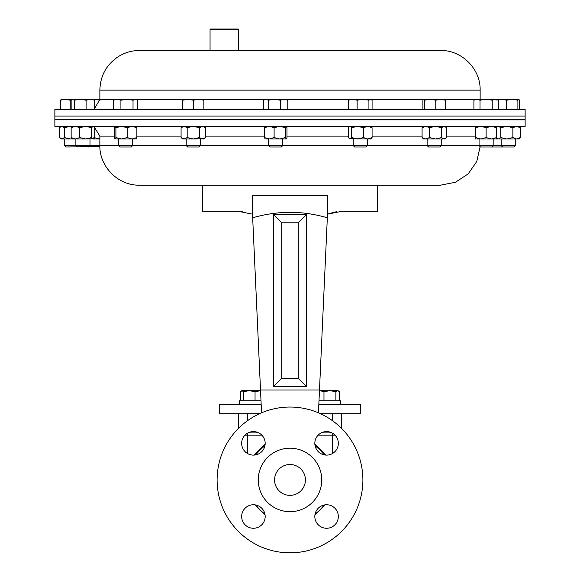 <?xml version="1.0" encoding="UTF-8"?>
<svg xmlns="http://www.w3.org/2000/svg" width="580" height="580" viewBox="0 0 580 580"><rect width="100%" height="100%" fill="white"/><g stroke="black" fill="none" stroke-linecap="round" stroke-linejoin="round"><path stroke-width="0.87" d="M265.06 514.851L255.084 504.875M255.084 454.995L265.06 445.02M314.94 445.02L324.916 454.995M324.916 504.875L314.94 514.851M255.911 454.851A42.325 42.325 0 0 1 264.915 445.853M264.915 514.025A42.325 42.325 0 0 1 255.911 505.028M324.089 505.028A42.325 42.325 0 0 1 315.085 514.025M324.089 454.851A42.325 42.325 0 0 0 315.085 445.853M314.882 444.57L325.38 455.053M325.779 455.09L314.846 444.171M265.154 444.171L254.221 455.09M254.62 455.053L265.118 444.57M248.03 432.912L258.81 432.912M321.189 432.912L331.97 432.912M341.729 413.721L341.729 428.584M238.271 413.721L238.271 428.584M318.993 400.78L340.467 400.78L340.467 404.318M239.533 404.318L239.533 400.78L261.007 400.78M339.532 400.78L339.532 391.645L337.712 390.702L329.933 390.702L335.885 391.645L337.712 390.702L338.698 390.992M335.885 400.78L335.885 391.645M323.974 391.645L329.933 390.702L319.841 390.702L323.974 391.645L323.974 400.78M319.841 390.702L319.45 390.702M255.048 400.78L255.048 391.645L260.55 390.753M243.397 400.78L243.397 391.645L249.219 390.702L255.048 391.645M240.729 400.78L240.729 391.645L242.063 390.702L243.397 391.645M241.548 390.855L242.063 390.702L241.548 390.855M260.529 390.209L260.55 390.702L242.063 390.702M240.468 400.78L240.468 391.645L240.852 391.486M241.302 390.992L240.468 391.645M305.428 479.935A15.428 15.428 0 0 1 290 495.363A15.428 15.428 0 0 1 274.572 479.935A15.428 15.428 0 0 1 290 464.515A15.428 15.428 0 0 1 305.428 479.935M321.74 479.935A31.741 31.741 0 0 0 290 448.195A31.741 31.741 0 0 0 258.26 479.935A31.741 31.741 0 0 0 290 511.683A31.741 31.741 0 0 0 321.74 479.935M241.664 443.359A11.759 11.759 0 0 0 253.424 455.119A11.759 11.759 0 0 0 265.176 443.359A11.759 11.759 0 0 0 253.424 431.6A11.759 11.759 0 0 0 241.664 443.359M241.664 516.512A11.759 11.759 0 0 0 253.424 528.271A11.759 11.759 0 0 0 265.176 516.512A11.759 11.759 0 0 0 253.424 504.76A11.759 11.759 0 0 0 241.664 516.512M314.824 516.512A11.759 11.759 0 0 0 326.576 528.271A11.759 11.759 0 0 0 338.336 516.512A11.759 11.759 0 0 0 326.576 504.76A11.759 11.759 0 0 0 314.824 516.512M314.824 443.359A11.759 11.759 0 0 0 326.576 455.119A11.759 11.759 0 0 0 338.336 443.359A11.759 11.759 0 0 0 326.576 431.6A11.759 11.759 0 0 0 314.824 443.359M362.892 479.935A72.892 72.892 0 0 0 290 407.044A72.892 72.892 0 0 0 217.108 479.935A72.892 72.892 0 0 0 290 552.827A72.892 72.892 0 0 0 362.892 479.935M261.254 406.217L261.167 404.318L219.457 404.318L219.457 413.721L259.521 413.721M377.471 185.179L377.471 211.323L341.721 211.323L327.49 214.165L327.33 217.783C302.593 210.54 277.704 210.54 252.67 217.783L252.38 211.323L252.51 214.165L238.279 211.323L202.529 211.323L202.529 185.179L377.471 185.179M336.632 211.758L334.754 212.099M334.682 212.113L327.49 214.165L327.62 211.323L327.33 217.783L327.49 214.165M252.38 211.323L252.38 195.409L327.62 195.409L327.62 211.323M242.215 211.591L238.279 211.323M320.479 413.721L360.543 413.721L360.543 404.318L318.826 404.42M306.421 386.505L306.421 214.651L273.579 214.651L273.579 386.505L306.421 386.505L298.279 378.363L298.279 222.8L281.72 222.8L281.72 378.363L298.279 378.363M261.558 412.822L260.514 390.021L319.486 390.021L327.33 217.783M260.514 390.021L252.67 217.783M252.38 195.409L327.62 195.409M318.833 404.318L319.471 390.209M319.486 390.021L318.442 412.822M273.579 386.505L281.72 378.363M306.421 214.651L298.279 222.8M273.579 214.651L281.72 222.8M54.868 119.929L54.868 126.302L525.132 126.302L525.132 119.929L75.878 119.741M118.537 145.522L99.862 145.522C99.318 166.714 118.327 185.723 139.519 185.179L440.481 185.179L455.401 182.265L468.132 173.949L476.789 161.465L480.124 146.631M54.868 119.61L525.132 119.61L525.132 116.094L54.868 116.094L525.132 116.094L525.132 109.359L54.868 109.359L54.868 119.61M190.776 50.482L210.054 50.482L210.054 29.566L238.271 29.566L238.271 50.482L389.224 50.482L139.519 50.482C131.624 50.532 124.366 52.7 117.747 56.992C106.22 65.04 100.26 76.081 99.862 90.132L99.862 99.543L94.721 108.17M99.862 90.132L480.138 90.132C480.682 68.947 461.673 49.938 440.481 50.482L389.224 50.482M210.054 29.566L210.62 29L237.706 29L238.271 29.566M497.328 126.563L496.69 126.715M497.328 138.714L496.69 138.562M518.774 126.302L520.303 127.709L520.303 137.569L518.774 138.982L497.633 138.982L496.69 138.171M520.303 137.569L516.591 138.982L512.872 137.569L506.826 138.982L500.772 137.569L498.438 138.982L499.815 138.982M520.303 127.709L516.591 126.302L512.872 127.709L506.826 126.302L500.772 127.709L498.438 126.302L496.69 127.114M512.872 137.569L512.872 127.709M500.772 137.569L500.772 127.709M498.438 138.982L496.763 138.228M496.69 126.302L496.69 138.982L475.549 138.982L475.549 126.302M496.69 127.709L491.405 126.302L486.12 127.709L480.834 126.302L475.549 127.709M496.69 137.569L491.405 138.982L486.12 137.569L486.12 127.709M486.12 137.569L480.834 138.982L475.549 137.569M441.612 127.709L441.612 137.569L443.947 138.982L444.751 138.982L446.281 137.569L446.281 127.709L445.621 127.049L443.947 126.302L441.612 127.709L435.558 126.302L429.512 127.709L425.792 126.302L422.08 127.709L423.61 126.302M441.612 137.569L435.558 138.982L442.569 138.982M429.512 127.709L429.512 137.569L435.558 138.982L423.61 138.982L422.08 137.569L422.08 127.709M443.947 138.982L445.621 138.228M429.512 137.569L425.792 138.982L422.08 137.569M372.077 127.709L367.763 126.302L363.45 127.709L363.45 137.569L367.763 138.982L370.859 138.982L372.077 137.569L372.077 127.709L370.859 126.302M372.077 137.569L367.763 138.982L349.349 138.656L348.5 137.569L348.5 127.709L349.349 126.621L350.081 126.302L351.661 127.709L357.555 126.302L363.45 127.709M363.45 137.569L357.555 138.982L351.661 137.569L351.661 127.709M351.661 137.569L350.081 138.982L349.349 138.656M285.382 127.709L279.741 126.302L274.108 127.709L274.108 137.569L279.741 138.982L286.179 138.982L285.382 137.569L285.382 127.709L286.179 126.302L286.977 127.709L286.977 137.569L286.179 138.982M285.382 137.569L279.741 138.982L265.038 138.903M274.108 127.709L269.265 126.302L264.422 127.709L265.219 126.302M274.108 137.569L269.265 138.982L264.422 137.569L264.422 127.709M264.422 137.569L265.219 138.982M205.494 137.569L202.442 138.982L203.856 138.982L205.494 137.569L205.494 127.709L202.442 126.302L199.389 127.709L193.285 126.302L187.18 127.709L187.18 137.569L193.285 138.982L204 138.591M202.442 138.982L199.389 137.569L193.285 138.982L182.715 138.982L181.076 137.569L181.076 127.709L184.128 126.302L187.18 127.709M202.442 126.302L204 126.687M199.389 137.569L199.389 127.709M187.18 137.569L184.128 138.982L181.076 137.569M127.187 127.709L121.546 126.302L115.913 127.709L115.913 137.569L121.546 138.982L132.03 138.982L127.187 137.569L127.187 127.709L132.03 126.302L136.873 127.709L136.075 126.302M127.187 137.569L121.546 138.982L114.934 138.903L114.318 137.569L114.318 127.709L115.021 126.302M136.256 138.903L132.03 138.982L136.873 137.569L136.873 127.709M136.075 138.982L136.873 137.569M115.913 127.709L115.115 126.302M115.913 137.569L115.115 138.982M79.772 127.709L75.458 126.302L71.144 127.709L71.144 137.569L75.458 138.982L85.666 138.982L79.772 137.569L79.772 127.709L85.666 126.302L91.567 127.709L93.148 126.302L94.721 127.709L94.721 137.569L93.88 138.656L85.666 138.982L91.567 137.569L91.567 127.709M79.772 137.569L75.458 138.982L72.362 138.982L71.144 137.569M99.862 138.982L93.148 138.982L91.567 137.569M71.144 127.709L72.362 126.302M61.226 126.302L59.697 127.709L59.697 137.569L62.031 138.982L70.419 138.982L64.365 137.569L64.365 127.709L70.419 126.302L72.21 126.433M63.408 138.982L61.226 138.982L60.356 138.228M72.21 138.845L70.419 138.982M60.356 127.049L62.031 126.302L64.365 127.709M62.031 138.982L64.365 137.569M99.862 138.953L93.88 137.569M491.775 146.979L493.174 145.58L479.065 145.58L480.465 146.979L513.858 146.979L515.258 145.58L515.258 138.982M493.174 138.982L493.174 145.58L515.258 145.58M504.542 99.274L501.765 99.274L506.608 100.217L512.249 99.274L517.889 100.217L518.868 99.325L519.484 100.217L519.484 109.359M497.807 99.919L501.765 99.274L495.276 99.274L498.329 100.217L498.329 109.359M517.889 109.359L517.889 100.217M506.608 109.359L506.608 100.217M497.72 99.274L496.922 100.217M518.687 99.274L501.765 99.274M492.224 100.217L495.276 99.274L486.12 99.274L492.224 100.217L492.224 109.359M480.015 100.217L486.12 99.274L476.963 99.274L480.015 100.217L480.015 109.359M473.911 100.217L476.963 99.274L475.549 99.274L473.911 100.217L473.911 109.359M441.235 145.58L427.126 145.58L428.526 146.979L439.836 146.979L441.235 145.58L441.235 138.982M445.454 109.359L445.454 100.217L444.664 99.274M435.776 109.359L435.776 100.217L440.619 99.274L445.454 100.217M424.495 109.359L424.495 100.217L430.135 99.274L435.776 100.217M422.9 109.359L422.9 100.217L423.697 99.274L424.495 100.217M444.846 99.325L423.697 99.274M367.343 145.58L353.235 145.58L354.634 146.979L365.944 146.979L367.343 145.58L367.343 138.982M368.923 109.359L368.923 100.217L370.504 99.274L372.077 100.217L372.077 109.359M357.128 109.359L357.128 100.217L363.029 99.274L368.923 100.217M348.5 109.359L348.5 100.217L352.814 99.274L357.128 100.217M371.236 99.492L349.718 99.274L348.5 100.217M282.75 145.58L268.642 145.58L270.048 146.979L281.351 146.979L282.75 145.58L282.75 138.982M280.372 100.217L284.084 99.274L287.803 100.217L286.266 99.274L274.318 99.274L280.372 100.217L280.372 109.359M287.803 109.359L287.803 100.217M268.264 100.217L274.318 99.274L265.93 99.274L268.264 100.217L268.264 109.359M263.595 109.359L263.595 100.217L265.93 99.274L264.255 99.782M200.339 145.58L186.231 145.58L187.63 146.979L198.94 146.979L200.339 145.58L200.339 138.982M186.231 145.58L186.231 138.982M193.285 100.217L198.57 99.274L203.856 100.217L203.856 99.274L188 99.274L193.285 100.217L193.285 109.359M203.856 109.359L203.856 100.217M182.715 100.217L188 99.274L182.715 99.274L182.715 109.359M132.646 145.58L118.537 145.58L119.944 146.979L131.247 146.979L132.646 145.58L132.646 138.982M120.923 109.359L120.923 100.217L126.976 99.274L133.023 100.217L135.357 99.274L137.699 100.217L137.699 109.359M133.023 109.359L133.023 100.217M113.491 109.359L113.491 100.217L117.211 99.274L120.923 100.217M137.04 99.782L136.162 99.274L115.021 99.274L113.491 100.217M77.278 146.979L75.878 145.58L64.742 145.58L66.142 146.979L99.876 146.631M75.878 138.982L75.878 145.58L99.862 145.58M74.305 100.217L80.2 99.274L86.094 100.217L90.407 99.274L94.721 100.217L93.503 99.274L72.725 99.274L74.305 100.217L74.305 109.359M86.094 109.359L86.094 100.217M71.144 109.359L71.144 100.217L72.725 99.274L65.359 99.274L70.202 100.217L71.507 99.847M94.721 109.359L94.721 100.217M60.516 109.359L60.516 100.217L65.359 99.274L61.132 99.325M70.202 109.359L70.202 100.217M61.313 99.274L60.516 100.217M99.862 99.274L93.88 99.274L99.985 100.217M247.674 433.101L247.674 435.167L244.992 435.167M335.008 435.167L332.325 435.167L332.325 433.101M332.325 453.618L332.325 435.167L318.144 435.167M261.856 435.167L247.674 435.167L247.674 453.618M332.325 413.721L332.325 420.594M247.674 413.721L247.674 420.594M372.077 136.119L422.08 136.119M446.281 136.119L475.549 136.119M132.646 145.522L186.231 145.522M200.339 145.522L268.642 145.522M282.75 145.522L353.235 145.522M99.862 145.522L99.862 136.119L114.318 136.119M136.873 136.119L181.076 136.119M205.494 136.119L264.422 136.119M286.977 136.119L348.5 136.119M367.343 145.522L427.126 145.522M441.235 145.522L479.065 145.522M423.291 99.543L371.316 99.543M349.269 99.543L286.723 99.543M264.668 99.543L203.856 99.543M182.715 99.543L136.619 99.543M114.565 99.543L99.862 99.543M475.092 99.543L445.07 99.543M91.241 119.61L89.987 119.929M99.862 136.119L94.511 127.375M493.174 119.647L501.149 119.719M515.258 119.843L525.132 119.929M480.138 90.132L480.138 99.274M497.633 126.302L496.763 127.049M444.751 126.302L445.621 127.049M349.718 126.302L349.349 126.621M182.715 126.302L181.076 127.709M203.856 126.302L205.494 127.709M93.503 138.982L93.88 138.656M93.503 126.302L93.88 126.621M502.548 146.979L501.149 145.58L501.149 138.982M479.065 145.58L479.065 138.982M496.69 99.274L498.329 100.217M427.126 145.58L427.126 138.982M353.235 145.58L353.235 138.982M268.642 145.58L268.642 138.982M118.537 145.58L118.537 138.982M88.588 146.979L89.987 145.58L89.987 138.982M72.362 99.274L71.992 99.492M64.742 145.58L64.742 138.982"/></g></svg>
